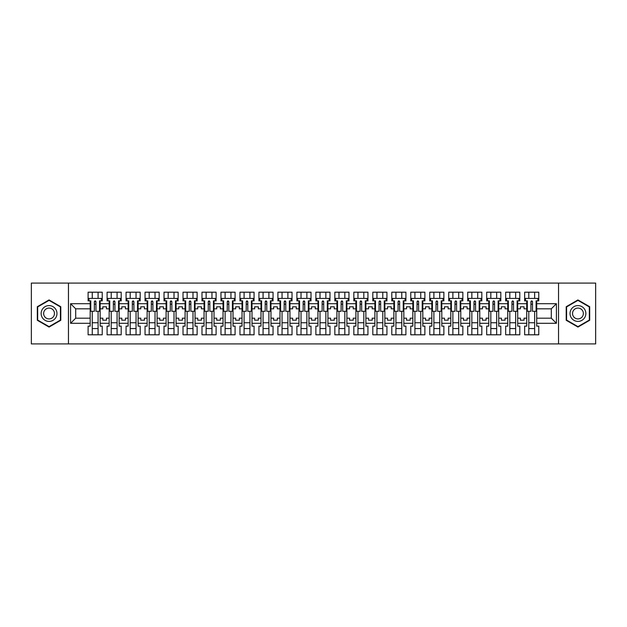 <?xml version="1.0" encoding="UTF-8"?>
<svg xmlns="http://www.w3.org/2000/svg" width="627" height="627" viewBox="0 0 627 627"><rect width="100%" height="100%" fill="white"/><g stroke="black" fill="none" stroke-linecap="round" stroke-linejoin="round"><path stroke-width="0.94" d="M558.539 283.083L31.35 283.083L31.35 343.917L595.65 343.917L595.65 283.083L558.539 283.083L558.539 343.917M517.722 318.187L520.394 318.187L520.394 320.193L524.047 320.193L524.047 318.187L526.727 318.187L526.727 308.813L524.047 308.813L524.047 306.807L520.394 306.807L520.394 308.813L517.722 308.813L517.722 323.297L526.727 323.297L526.727 326.15L524.658 326.15L524.658 334.794L538.773 334.794L538.773 326.15L536.704 326.15L536.704 318.187L551.305 318.187L551.305 308.813L536.704 308.813L536.704 318.187M498.739 318.187L501.42 318.187L501.42 320.193L505.064 320.193L505.064 318.187L507.745 318.187L507.745 308.813L505.064 308.813L505.064 306.807L501.42 306.807L501.42 308.813L498.739 308.813L498.739 323.297L507.745 323.297L507.745 326.15L505.675 326.15L505.675 334.794L519.791 334.794L519.791 326.15L517.722 326.15L517.722 323.297M479.757 318.187L482.437 318.187L482.437 320.193L486.09 320.193L486.09 318.187L488.762 318.187L488.762 308.813L486.09 308.813L486.09 306.807L482.437 306.807L482.437 308.813L479.757 308.813L479.757 323.297L488.762 323.297L488.762 326.15L486.693 326.15L486.693 334.794L500.808 334.794L500.808 326.15L498.739 326.15L498.739 323.297M460.782 318.187L463.455 318.187L463.455 320.193L467.107 320.193L467.107 318.187L469.78 318.187L469.78 308.813L467.107 308.813L467.107 306.807L463.455 306.807L463.455 308.813L460.782 308.813L460.782 323.297L469.78 323.297L469.78 326.15L467.718 326.15L467.718 334.794L481.826 334.794L481.826 326.15L479.757 326.15L479.757 323.297M441.8 318.187L444.48 318.187L444.48 320.193L448.125 320.193L448.125 318.187L450.805 318.187L450.805 308.813L448.125 308.813L448.125 306.807L444.48 306.807L444.48 308.813L441.8 308.813L441.8 323.297L450.805 323.297L450.805 326.15L448.736 326.15L448.736 334.794L462.851 334.794L462.851 326.15L460.782 326.15L460.782 323.297M422.817 318.187L425.498 318.187L425.498 320.193L429.142 320.193L429.142 318.187L431.823 318.187L431.823 308.813L429.142 308.813L429.142 306.807L425.498 306.807L425.498 308.813L422.817 308.813L422.817 323.297L431.823 323.297L431.823 326.15L429.754 326.15L429.754 334.794L443.869 334.794L443.869 326.15L441.8 326.15L441.8 323.297M403.843 318.187L406.515 318.187L406.515 320.193L410.168 320.193L410.168 318.187L412.84 318.187L412.84 308.813L410.168 308.813L410.168 306.807L406.515 306.807L406.515 308.813L403.843 308.813L403.843 323.297L412.84 323.297L412.84 326.15L410.771 326.15L410.771 334.794L424.887 334.794L424.887 326.15L422.817 326.15L422.817 323.297M384.86 318.187L387.533 318.187L387.533 320.193L391.185 320.193L391.185 318.187L393.866 318.187L393.866 308.813L391.185 308.813L391.185 306.807L387.533 306.807L387.533 308.813L384.86 308.813L384.86 323.297L393.866 323.297L393.866 326.15L391.797 326.15L391.797 334.794L405.904 334.794L405.904 326.15L403.843 326.15L403.843 323.297M365.878 318.187L368.558 318.187L368.558 320.193L372.203 320.193L372.203 318.187L374.883 318.187L374.883 308.813L372.203 308.813L372.203 306.807L368.558 306.807L368.558 308.813L365.878 308.813L365.878 323.297L374.883 323.297L374.883 326.15L372.814 326.15L372.814 334.794L386.93 334.794L386.93 326.15L384.86 326.15L384.86 323.297M346.896 318.187L349.576 318.187L349.576 320.193L353.228 320.193L353.228 318.187L355.901 318.187L355.901 308.813L353.228 308.813L353.228 306.807L349.576 306.807L349.576 308.813L346.896 308.813L346.896 323.297L355.901 323.297L355.901 326.15L353.832 326.15L353.832 334.794L367.947 334.794L367.947 326.15L365.878 326.15L365.878 323.297M327.921 318.187L330.594 318.187L330.594 320.193L334.246 320.193L334.246 318.187L336.918 318.187L336.918 308.813L334.246 308.813L334.246 306.807L330.594 306.807L330.594 308.813L327.921 308.813L327.921 323.297L336.918 323.297L336.918 326.15L334.849 326.15L334.849 334.794L348.965 334.794L348.965 326.15L346.896 326.15L346.896 323.297M308.939 318.187L311.611 318.187L311.611 320.193L315.263 320.193L315.263 318.187L317.944 318.187L317.944 308.813L315.263 308.813L315.263 306.807L311.611 306.807L311.611 308.813L308.939 308.813L308.939 323.297L317.944 323.297L317.944 326.15L315.875 326.15L315.875 334.794L329.982 334.794L329.982 326.15L327.921 326.15L327.921 323.297M289.956 318.187L292.637 318.187L292.637 320.193L296.281 320.193L296.281 318.187L298.961 318.187L298.961 308.813L296.281 308.813L296.281 306.807L292.637 306.807L292.637 308.813L289.956 308.813L289.956 323.297L298.961 323.297L298.961 326.15L296.892 326.15L296.892 334.794L311.008 334.794L311.008 326.15L308.939 326.15L308.939 323.297M270.974 318.187L273.654 318.187L273.654 320.193L277.306 320.193L277.306 318.187L279.979 318.187L279.979 308.813L277.306 308.813L277.306 306.807L273.654 306.807L273.654 308.813L270.974 308.813L270.974 323.297L279.979 323.297L279.979 326.15L277.91 326.15L277.91 334.794L292.025 334.794L292.025 326.15L289.956 326.15L289.956 323.297M251.999 318.187L254.672 318.187L254.672 320.193L258.324 320.193L258.324 318.187L260.997 318.187L260.997 308.813L258.324 308.813L258.324 306.807L254.672 306.807L254.672 308.813L251.999 308.813L251.999 323.297L260.997 323.297L260.997 326.15L258.935 326.15L258.935 334.794L273.043 334.794L273.043 326.15L270.974 326.15L270.974 323.297M233.017 318.187L235.689 318.187L235.689 320.193L239.342 320.193L239.342 318.187L242.022 318.187L242.022 308.813L239.342 308.813L239.342 306.807L235.689 306.807L235.689 308.813L233.017 308.813L233.017 323.297L242.022 323.297L242.022 326.15L239.953 326.15L239.953 334.794L254.068 334.794L254.068 326.15L251.999 326.15L251.999 323.297M214.034 318.187L216.715 318.187L216.715 320.193L220.359 320.193L220.359 318.187L223.04 318.187L223.04 308.813L220.359 308.813L220.359 306.807L216.715 306.807L216.715 308.813L214.034 308.813L214.034 323.297L223.04 323.297L223.04 326.15L220.97 326.15L220.97 334.794L235.086 334.794L235.086 326.15L233.017 326.15L233.017 323.297M195.052 318.187L197.732 318.187L197.732 320.193L201.385 320.193L201.385 318.187L204.057 318.187L204.057 308.813L201.385 308.813L201.385 306.807L197.732 306.807L197.732 308.813L195.052 308.813L195.052 323.297L204.057 323.297L204.057 326.15L201.988 326.15L201.988 334.794L216.103 334.794L216.103 326.15L214.034 326.15L214.034 323.297M176.077 318.187L178.75 318.187L178.75 320.193L182.402 320.193L182.402 318.187L185.075 318.187L185.075 308.813L182.402 308.813L182.402 306.807L178.75 306.807L178.75 308.813L176.077 308.813L176.077 323.297L185.075 323.297L185.075 326.15L183.013 326.15L183.013 334.794L197.121 334.794L197.121 326.15L195.052 326.15L195.052 323.297M157.095 318.187L159.775 318.187L159.775 320.193L163.42 320.193L163.42 318.187L166.1 318.187L166.1 308.813L163.42 308.813L163.42 306.807L159.775 306.807L159.775 308.813L157.095 308.813L157.095 323.297L166.1 323.297L166.1 326.15L164.031 326.15L164.031 334.794L178.146 334.794L178.146 326.15L176.077 326.15L176.077 323.297M138.112 318.187L140.793 318.187L140.793 320.193L144.437 320.193L144.437 318.187L147.118 318.187L147.118 308.813L144.437 308.813L144.437 306.807L140.793 306.807L140.793 308.813L138.112 308.813L138.112 323.297L147.118 323.297L147.118 326.15L145.049 326.15L145.049 334.794L159.164 334.794L159.164 326.15L157.095 326.15L157.095 323.297M119.138 318.187L121.81 318.187L121.81 320.193L125.463 320.193L125.463 318.187L128.135 318.187L128.135 308.813L125.463 308.813L125.463 306.807L121.81 306.807L121.81 308.813L119.138 308.813L119.138 323.297L128.135 323.297L128.135 326.15L126.066 326.15L126.066 334.794L140.182 334.794L140.182 326.15L138.112 326.15L138.112 323.297M100.155 318.187L102.828 318.187L102.828 320.193L106.48 320.193L106.48 318.187L109.161 318.187L109.161 308.813L106.48 308.813L106.48 306.807L102.828 306.807L102.828 308.813L100.155 308.813L100.155 323.297L109.161 323.297L109.161 326.15L107.092 326.15L107.092 334.794L121.199 334.794L121.199 326.15L119.138 326.15L119.138 323.297M68.461 343.917L68.461 283.083M119.138 308.813L119.138 303.703L128.135 303.703L128.135 308.813M138.112 308.813L138.112 300.85L140.182 300.85L140.182 292.206L126.066 292.206L126.066 300.85L128.135 300.85L128.135 303.703M138.112 303.703L147.118 303.703L147.118 308.813M157.095 308.813L157.095 300.85L159.164 300.85L159.164 292.206L145.049 292.206L145.049 300.85L147.118 300.85L147.118 303.703M157.095 303.703L166.1 303.703L166.1 308.813M176.077 308.813L176.077 300.85L178.146 300.85L178.146 292.206L164.031 292.206L164.031 300.85L166.1 300.85L166.1 303.703M176.077 303.703L185.075 303.703L185.075 308.813M195.052 308.813L195.052 300.85L197.121 300.85L197.121 292.206L183.013 292.206L183.013 300.85L185.075 300.85L185.075 303.703M195.052 303.703L204.057 303.703L204.057 308.813M214.034 308.813L214.034 300.85L216.103 300.85L216.103 292.206L201.988 292.206L201.988 300.85L204.057 300.85L204.057 303.703M214.034 303.703L223.04 303.703L223.04 308.813M233.017 308.813L233.017 300.85L235.086 300.85L235.086 292.206L220.97 292.206L220.97 300.85L223.04 300.85L223.04 303.703M233.017 303.703L242.022 303.703L242.022 308.813M251.999 308.813L251.999 300.85L254.068 300.85L254.068 292.206L239.953 292.206L239.953 300.85L242.022 300.85L242.022 303.703M251.999 303.703L260.997 303.703L260.997 308.813M270.974 308.813L270.974 300.85L273.043 300.85L273.043 292.206L258.935 292.206L258.935 300.85L260.997 300.85L260.997 303.703M270.974 303.703L279.979 303.703L279.979 308.813M289.956 308.813L289.956 300.85L292.025 300.85L292.025 292.206L277.91 292.206L277.91 300.85L279.979 300.85L279.979 303.703M289.956 303.703L298.961 303.703L298.961 308.813M308.939 308.813L308.939 300.85L311.008 300.85L311.008 292.206L296.892 292.206L296.892 300.85L298.961 300.85L298.961 303.703M308.939 303.703L317.944 303.703L317.944 308.813M327.921 308.813L327.921 300.85L329.982 300.85L329.982 292.206L315.875 292.206L315.875 300.85L317.944 300.85L317.944 303.703M327.921 303.703L336.918 303.703L336.918 308.813M346.896 308.813L346.896 300.85L348.965 300.85L348.965 292.206L334.849 292.206L334.849 300.85L336.918 300.85L336.918 303.703M346.896 303.703L355.901 303.703L355.901 308.813M365.878 308.813L365.878 300.85L367.947 300.85L367.947 292.206L353.832 292.206L353.832 300.85L355.901 300.85L355.901 303.703M365.878 303.703L374.883 303.703L374.883 308.813M384.86 308.813L384.86 300.85L386.93 300.85L386.93 292.206L372.814 292.206L372.814 300.85L374.883 300.85L374.883 303.703M384.86 303.703L393.866 303.703L393.866 308.813M403.843 308.813L403.843 300.85L405.904 300.85L405.904 292.206L391.797 292.206L391.797 300.85L393.866 300.85L393.866 303.703M403.843 303.703L412.84 303.703L412.84 308.813M422.817 308.813L422.817 300.85L424.887 300.85L424.887 292.206L410.771 292.206L410.771 300.85L412.84 300.85L412.84 303.703M422.817 303.703L431.823 303.703L431.823 308.813M441.8 308.813L441.8 300.85L443.869 300.85L443.869 292.206L429.754 292.206L429.754 300.85L431.823 300.85L431.823 303.703M441.8 303.703L450.805 303.703L450.805 308.813M460.782 308.813L460.782 300.85L462.851 300.85L462.851 292.206L448.736 292.206L448.736 300.85L450.805 300.85L450.805 303.703M460.782 303.703L469.78 303.703L469.78 308.813M479.757 308.813L479.757 300.85L481.826 300.85L481.826 292.206L467.718 292.206L467.718 300.85L469.78 300.85L469.78 303.703M479.757 303.703L488.762 303.703L488.762 308.813M498.739 308.813L498.739 300.85L500.808 300.85L500.808 292.206L486.693 292.206L486.693 300.85L488.762 300.85L488.762 303.703M498.739 303.703L507.745 303.703L507.745 308.813M517.722 308.813L517.722 300.85L519.791 300.85L519.791 292.206L505.675 292.206L505.675 300.85L507.745 300.85L507.745 303.703M517.722 303.703L526.727 303.703L526.727 308.813M536.704 308.813L536.704 300.85L538.773 300.85L538.773 292.206L524.658 292.206L524.658 300.85L526.727 300.85L526.727 303.703M536.704 303.703L556.415 303.703L556.415 323.297L536.704 323.297M90.178 318.187L90.178 308.813L75.695 308.813L75.695 318.187L90.178 318.187L90.178 326.15L88.109 326.15L88.109 334.794L102.225 334.794L102.225 326.15L100.155 326.15L100.155 323.297M90.178 323.297L70.585 323.297L70.585 303.703L90.178 303.703L90.178 308.813M100.155 308.813L100.155 300.85L102.225 300.85L102.225 292.206L88.109 292.206L88.109 300.85L90.178 300.85L90.178 303.703M100.155 303.703L109.161 303.703L109.161 308.813M119.138 303.703L119.138 300.85L121.199 300.85L121.199 292.206L107.092 292.206L107.092 300.85L109.161 300.85L109.161 303.703M526.727 318.187L526.727 323.297M507.745 318.187L507.745 323.297M488.762 318.187L488.762 323.297M469.78 318.187L469.78 323.297M450.805 318.187L450.805 323.297M431.823 318.187L431.823 323.297M412.84 318.187L412.84 323.297M393.866 318.187L393.866 323.297M374.883 318.187L374.883 323.297M355.901 318.187L355.901 323.297M336.918 318.187L336.918 323.297M317.944 318.187L317.944 323.297M298.961 318.187L298.961 323.297M279.979 318.187L279.979 323.297M260.997 318.187L260.997 323.297M242.022 318.187L242.022 323.297M223.04 318.187L223.04 323.297M204.057 318.187L204.057 323.297M185.075 318.187L185.075 323.297M166.1 318.187L166.1 323.297M147.118 318.187L147.118 323.297M128.135 318.187L128.135 323.297M109.161 318.187L109.161 323.297M75.695 318.187L70.585 323.297M70.585 303.703L75.695 308.813M551.305 318.187L556.415 323.297M556.415 303.703L551.305 308.813M94.371 304.252L95.955 304.252M92.247 322.748L98.086 322.748M92.247 328.587L98.086 328.587M92.247 292.206L92.247 298.413L98.086 298.413L98.086 292.206M92.247 334.794L92.247 311.313M98.086 334.794L98.086 311.313M113.354 304.252L114.937 304.252M111.222 322.748L117.069 322.748M111.222 328.587L117.069 328.587M111.222 292.206L111.222 298.413L117.069 298.413L117.069 292.206M111.222 334.794L111.222 311.313M117.069 334.794L117.069 311.313M132.336 304.252L133.919 304.252M130.204 322.748L136.043 322.748M130.204 328.587L136.043 328.587M130.204 292.206L130.204 298.413L136.043 298.413L136.043 292.206M130.204 334.794L130.204 311.313M136.043 334.794L136.043 311.313M151.319 304.252L152.894 304.252M149.187 322.748L155.026 322.748M149.187 328.587L155.026 328.587M149.187 292.206L149.187 298.413L155.026 298.413L155.026 292.206M149.187 334.794L149.187 311.313M155.026 334.794L155.026 311.313M170.293 304.252L171.876 304.252M168.169 322.748L174.008 322.748M168.169 328.587L174.008 328.587M168.169 292.206L168.169 298.413L174.008 298.413L174.008 292.206M168.169 334.794L168.169 311.313M174.008 334.794L174.008 311.313M189.276 304.252L190.859 304.252M187.144 322.748L192.991 322.748M187.144 328.587L192.991 328.587M187.144 292.206L187.144 298.413L192.991 298.413L192.991 292.206M187.144 334.794L187.144 311.313M192.991 334.794L192.991 311.313M208.258 304.252L209.841 304.252M206.126 322.748L211.965 322.748M206.126 328.587L211.965 328.587M206.126 292.206L206.126 298.413L211.965 298.413L211.965 292.206M206.126 334.794L206.126 311.313M211.965 334.794L211.965 311.313M227.24 304.252L228.816 304.252M225.109 322.748L230.948 322.748M225.109 328.587L230.948 328.587M225.109 292.206L225.109 298.413L230.948 298.413L230.948 292.206M225.109 334.794L225.109 311.313M230.948 334.794L230.948 311.313M246.215 304.252L247.798 304.252M244.091 322.748L249.93 322.748M244.091 328.587L249.93 328.587M244.091 292.206L244.091 298.413L249.93 298.413L249.93 292.206M244.091 334.794L244.091 311.313M249.93 334.794L249.93 311.313M265.197 304.252L266.781 304.252M263.066 322.748L268.905 322.748M263.066 328.587L268.905 328.587M263.066 292.206L263.066 298.413L268.905 298.413L268.905 292.206M263.066 334.794L263.066 311.313M268.905 334.794L268.905 311.313M284.18 304.252L285.763 304.252M282.048 322.748L287.887 322.748M282.048 328.587L287.887 328.587M282.048 292.206L282.048 298.413L287.887 298.413L287.887 292.206M282.048 334.794L282.048 311.313M287.887 334.794L287.887 311.313M303.154 304.252L304.738 304.252M301.031 322.748L306.869 322.748M301.031 328.587L306.869 328.587M301.031 292.206L301.031 298.413L306.869 298.413L306.869 292.206M301.031 334.794L301.031 311.313M306.869 334.794L306.869 311.313M322.137 304.252L323.72 304.252M320.013 322.748L325.852 322.748M320.013 328.587L325.852 328.587M320.013 292.206L320.013 298.413L325.852 298.413L325.852 292.206M320.013 334.794L320.013 311.313M325.852 334.794L325.852 311.313M341.119 304.252L342.703 304.252M338.988 322.748L344.826 322.748M338.988 328.587L344.826 328.587M338.988 292.206L338.988 298.413L344.826 298.413L344.826 292.206M338.988 334.794L338.988 311.313M344.826 334.794L344.826 311.313M360.102 304.252L361.677 304.252M357.97 322.748L363.809 322.748M357.97 328.587L363.809 328.587M357.97 292.206L357.97 298.413L363.809 298.413L363.809 292.206M357.97 334.794L357.97 311.313M363.809 334.794L363.809 311.313M379.076 304.252L380.66 304.252M376.952 322.748L382.791 322.748M376.952 328.587L382.791 328.587M376.952 292.206L376.952 298.413L382.791 298.413L382.791 292.206M376.952 334.794L376.952 311.313M382.791 334.794L382.791 311.313M398.059 304.252L399.642 304.252M395.927 322.748L401.774 322.748M395.927 328.587L401.774 328.587M395.927 292.206L395.927 298.413L401.774 298.413L401.774 292.206M395.927 334.794L395.927 311.313M401.774 334.794L401.774 311.313M417.041 304.252L418.624 304.252M414.909 322.748L420.748 322.748M414.909 328.587L420.748 328.587M414.909 292.206L414.909 298.413L420.748 298.413L420.748 292.206M414.909 334.794L414.909 311.313M420.748 334.794L420.748 311.313M436.024 304.252L437.599 304.252M433.892 322.748L439.731 322.748M433.892 328.587L439.731 328.587M433.892 292.206L433.892 298.413L439.731 298.413L439.731 292.206M433.892 334.794L433.892 311.313M439.731 334.794L439.731 311.313M454.998 304.252L456.581 304.252M452.874 322.748L458.713 322.748M452.874 328.587L458.713 328.587M452.874 292.206L452.874 298.413L458.713 298.413L458.713 292.206M452.874 334.794L452.874 311.313M458.713 334.794L458.713 311.313M473.981 304.252L475.564 304.252M471.849 322.748L477.696 322.748M471.849 328.587L477.696 328.587M471.849 292.206L471.849 298.413L477.696 298.413L477.696 292.206M471.849 334.794L471.849 311.313M477.696 334.794L477.696 311.313M492.963 304.252L494.546 304.252M490.831 322.748L496.67 322.748M490.831 328.587L496.67 328.587M490.831 292.206L490.831 298.413L496.67 298.413L496.67 292.206M490.831 334.794L490.831 311.313M496.67 334.794L496.67 311.313M511.945 304.252L513.521 304.252M509.814 322.748L515.653 322.748M509.814 328.587L515.653 328.587M509.814 292.206L509.814 298.413L515.653 298.413L515.653 292.206M509.814 334.794L509.814 311.313M515.653 334.794L515.653 311.313M530.92 304.252L532.503 304.252M528.796 322.748L534.635 322.748M528.796 328.587L534.635 328.587M528.796 292.206L528.796 298.413L534.635 298.413L534.635 292.206M528.796 334.794L528.796 311.313M534.635 334.794L534.635 311.313M60.795 306.721L49.055 299.941L37.314 306.721L37.314 320.279L49.055 327.059L60.795 320.279L60.795 306.721M566.205 306.721L566.205 320.279L577.945 327.059L589.686 320.279L589.686 306.721L577.945 299.941L566.205 306.721M94.371 304.071L95.955 304.071M95.955 301.571L95.955 311.313L99.544 311.313L99.544 300.85L100.155 300.85M95.955 301.665L94.371 301.665M95.955 301.634C95.429 300.615 94.904 300.615 94.371 301.634L94.371 311.313L90.782 311.313L90.782 300.85L90.178 300.85M101.37 300.85L101.37 298.413L88.963 298.413L88.963 300.85M42.205 309.542A7.908 7.908 0 0 0 45.097 320.35A7.908 7.908 0 0 0 55.905 317.458A7.908 7.908 0 0 0 53.005 306.65A7.908 7.908 0 0 0 42.205 309.542M44.36 310.796A5.416 5.416 0 0 0 46.343 318.187A5.416 5.416 0 0 0 53.742 316.204A5.416 5.416 0 0 0 51.759 308.813A5.416 5.416 0 0 0 44.36 310.796M60.427 306.932L60.427 320.068L49.055 326.636L37.675 320.068L37.675 306.932L49.055 300.364L60.427 306.932M571.095 309.542A7.908 7.908 0 0 0 573.995 320.35A7.908 7.908 0 0 0 584.795 317.458A7.908 7.908 0 0 0 581.903 306.65A7.908 7.908 0 0 0 571.095 309.542M573.258 310.796A5.416 5.416 0 0 0 575.241 318.187A5.416 5.416 0 0 0 582.64 316.204A5.416 5.416 0 0 0 580.657 308.813A5.416 5.416 0 0 0 573.258 310.796M589.325 306.932L589.325 320.068L577.945 326.636L566.573 320.068L566.573 306.932L577.945 300.364L589.325 306.932M113.354 304.071L114.937 304.071M114.937 301.571L114.937 311.313L118.527 311.313L118.527 300.85L119.138 300.85M114.937 301.665L113.354 301.665M114.937 301.634C114.412 300.615 113.879 300.615 113.354 301.634L113.354 311.313L109.764 311.313L109.764 300.85L109.161 300.85M120.353 300.85L120.353 298.413L107.938 298.413L107.938 300.85M132.336 304.071L133.919 304.071M133.919 301.571L133.919 311.313L137.509 311.313L137.509 300.85L138.112 300.85M133.919 301.665L132.336 301.665M133.919 301.634C133.386 300.615 132.861 300.615 132.336 301.634L132.336 311.313L128.747 311.313L128.747 300.85L128.135 300.85M139.327 300.85L139.327 298.413L126.92 298.413L126.92 300.85M151.319 304.071L152.894 304.071M152.894 301.571L152.894 311.313L156.484 311.313L156.484 300.85L157.095 300.85M152.894 301.665L151.319 301.665M152.894 301.634C152.369 300.615 151.844 300.615 151.319 301.634L151.319 311.313L147.729 311.313L147.729 300.85L147.118 300.85M158.31 300.85L158.31 298.413L145.903 298.413L145.903 300.85M170.293 304.071L171.876 304.071M171.876 301.571L171.876 311.313L175.466 311.313L175.466 300.85L176.077 300.85M171.876 301.665L170.293 301.665M171.876 301.634C171.351 300.615 170.826 300.615 170.293 301.634L170.293 311.313L166.704 311.313L166.704 300.85L166.1 300.85M177.292 300.85L177.292 298.413L164.885 298.413L164.885 300.85M189.276 304.071L190.859 304.071M190.859 301.571L190.859 311.313L194.448 311.313L194.448 300.85L195.052 300.85M190.859 301.665L189.276 301.665M190.859 301.634C190.334 300.615 189.801 300.615 189.276 301.634L189.276 311.313L185.686 311.313L185.686 300.85L185.075 300.85M196.275 300.85L196.275 298.413L183.86 298.413L183.86 300.85M208.258 304.071L209.841 304.071M209.841 301.571L209.841 311.313L213.431 311.313L213.431 300.85L214.034 300.85M209.841 301.665L208.258 301.665M209.841 301.634C209.308 300.615 208.783 300.615 208.258 301.634L208.258 311.313L204.668 311.313L204.668 300.85L204.057 300.85M215.249 300.85L215.249 298.413L202.842 298.413L202.842 300.85M227.24 304.071L228.816 304.071M228.816 301.571L228.816 311.313L232.405 311.313L232.405 300.85L233.017 300.85M228.816 301.665L227.24 301.665M228.816 301.634C228.291 300.615 227.766 300.615 227.24 301.634L227.24 311.313L223.651 311.313L223.651 300.85L223.04 300.85M234.232 300.85L234.232 298.413L221.825 298.413L221.825 300.85M246.215 304.071L247.798 304.071M247.798 301.571L247.798 311.313L251.388 311.313L251.388 300.85L251.999 300.85M247.798 301.665L246.215 301.665M247.798 301.634C247.273 300.615 246.74 300.615 246.215 301.634L246.215 311.313L242.625 311.313L242.625 300.85L242.022 300.85M253.214 300.85L253.214 298.413L240.799 298.413L240.799 300.85M265.197 304.071L266.781 304.071M266.781 301.571L266.781 311.313L270.37 311.313L270.37 300.85L270.974 300.85M266.781 301.665L265.197 301.665M266.781 301.634C266.248 300.615 265.723 300.615 265.197 301.634L265.197 311.313L261.608 311.313L261.608 300.85L260.997 300.85M272.196 300.85L272.196 298.413L259.782 298.413L259.782 300.85M284.18 304.071L285.763 304.071M285.763 301.571L285.763 311.313L289.345 311.313L289.345 300.85L289.956 300.85M285.763 301.665L284.18 301.665M285.763 301.634C285.23 300.615 284.705 300.615 284.18 301.634L284.18 311.313L280.59 311.313L280.59 300.85L279.979 300.85M291.171 300.85L291.171 298.413L278.764 298.413L278.764 300.85M303.154 304.071L304.738 304.071M304.738 301.571L304.738 311.313L308.327 311.313L308.327 300.85L308.939 300.85M304.738 301.665L303.154 301.665M304.738 301.634C304.213 300.615 303.687 300.615 303.154 301.634L303.154 311.313L299.573 311.313L299.573 300.85L298.961 300.85M310.153 300.85L310.153 298.413L297.747 298.413L297.747 300.85M322.137 304.071L323.72 304.071M323.72 301.571L323.72 311.313L327.31 311.313L327.31 300.85L327.921 300.85M323.72 301.665L322.137 301.665M323.72 301.634C323.195 300.615 322.662 300.615 322.137 301.634L322.137 311.313L318.547 311.313L318.547 300.85L317.944 300.85M329.136 300.85L329.136 298.413L316.721 298.413L316.721 300.85M341.119 304.071L342.703 304.071M342.703 301.571L342.703 311.313L346.292 311.313L346.292 300.85L346.896 300.85M342.703 301.665L341.119 301.665M342.703 301.634C342.17 300.615 341.644 300.615 341.119 301.634L341.119 311.313L337.53 311.313L337.53 300.85L336.918 300.85M348.118 300.85L348.118 298.413L335.704 298.413L335.704 300.85M360.102 304.071L361.677 304.071M361.677 301.571L361.677 311.313L365.267 311.313L365.267 300.85L365.878 300.85M361.677 301.665L360.102 301.665M361.677 301.634C361.152 300.615 360.627 300.615 360.102 301.634L360.102 311.313L356.512 311.313L356.512 300.85L355.901 300.85M367.093 300.85L367.093 298.413L354.686 298.413L354.686 300.85M379.076 304.071L380.66 304.071M380.66 301.571L380.66 311.313L384.249 311.313L384.249 300.85L384.86 300.85M380.66 301.665L379.076 301.665M380.66 301.634C380.134 300.615 379.609 300.615 379.076 301.634L379.076 311.313L375.487 311.313L375.487 300.85L374.883 300.85M386.075 300.85L386.075 298.413L373.668 298.413L373.668 300.85M398.059 304.071L399.642 304.071M399.642 301.571L399.642 311.313L403.232 311.313L403.232 300.85L403.843 300.85M399.642 301.665L398.059 301.665M399.642 301.634C399.117 300.615 398.584 300.615 398.059 301.634L398.059 311.313L394.469 311.313L394.469 300.85L393.866 300.85M405.058 300.85L405.058 298.413L392.643 298.413L392.643 300.85M417.041 304.071L418.624 304.071M418.624 301.571L418.624 311.313L422.214 311.313L422.214 300.85L422.817 300.85M418.624 301.665L417.041 301.665M418.624 301.634C418.091 300.615 417.566 300.615 417.041 301.634L417.041 311.313L413.452 311.313L413.452 300.85L412.84 300.85M424.032 300.85L424.032 298.413L411.625 298.413L411.625 300.85M436.024 304.071L437.599 304.071M437.599 301.571L437.599 311.313L441.189 311.313L441.189 300.85L441.8 300.85M437.599 301.665L436.024 301.665M437.599 301.634C437.074 300.615 436.549 300.615 436.024 301.634L436.024 311.313L432.434 311.313L432.434 300.85L431.823 300.85M443.015 300.85L443.015 298.413L430.608 298.413L430.608 300.85M454.998 304.071L456.581 304.071M456.581 301.571L456.581 311.313L460.171 311.313L460.171 300.85L460.782 300.85M456.581 301.665L454.998 301.665M456.581 301.634C456.056 300.615 455.531 300.615 454.998 301.634L454.998 311.313L451.409 311.313L451.409 300.85L450.805 300.85M461.997 300.85L461.997 298.413L449.59 298.413L449.59 300.85M473.981 304.071L475.564 304.071M475.564 301.571L475.564 311.313L479.153 311.313L479.153 300.85L479.757 300.85M475.564 301.665L473.981 301.665M475.564 301.634C475.039 300.615 474.506 300.615 473.981 301.634L473.981 311.313L470.391 311.313L470.391 300.85L469.78 300.85M480.98 300.85L480.98 298.413L468.565 298.413L468.565 300.85M492.963 304.071L494.546 304.071M494.546 301.571L494.546 311.313L498.136 311.313L498.136 300.85L498.739 300.85M494.546 301.665L492.963 301.665M494.546 301.634C494.013 300.615 493.488 300.615 492.963 301.634L492.963 311.313L489.373 311.313L489.373 300.85L488.762 300.85M499.954 300.85L499.954 298.413L487.547 298.413L487.547 300.85M511.945 304.071L513.521 304.071M513.521 301.571L513.521 311.313L517.11 311.313L517.11 300.85L517.722 300.85M513.521 301.665L511.945 301.665M513.521 301.634C512.996 300.615 512.471 300.615 511.945 301.634L511.945 311.313L508.356 311.313L508.356 300.85L507.745 300.85M518.937 300.85L518.937 298.413L506.53 298.413L506.53 300.85M530.92 304.071L532.503 304.071M532.503 301.571L532.503 311.313L536.093 311.313L536.093 300.85L536.704 300.85M532.503 301.665L530.92 301.665M532.503 301.634C531.978 300.615 531.445 300.615 530.92 301.634L530.92 311.313L527.331 311.313L527.331 300.85L526.727 300.85M537.919 300.85L537.919 298.413L525.504 298.413L525.504 300.85"/></g></svg>
